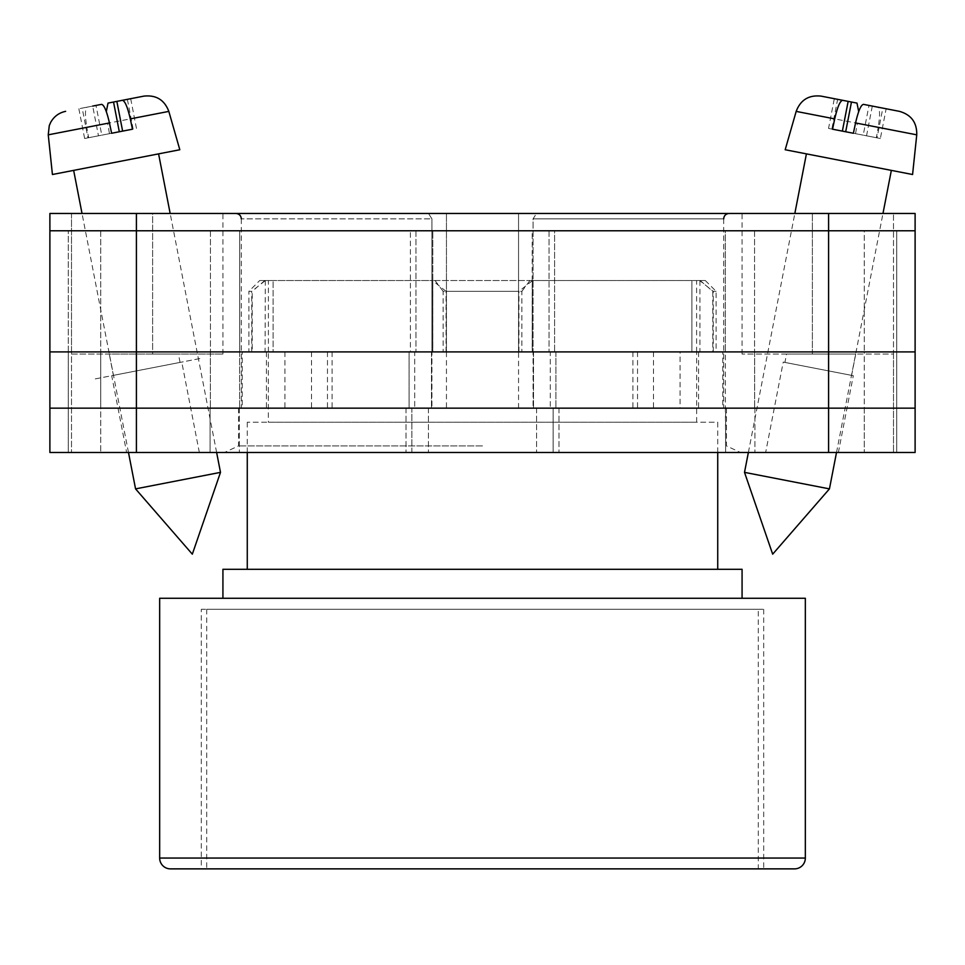 <?xml version="1.0" encoding="UTF-8"?>
<svg xmlns="http://www.w3.org/2000/svg" width="965" height="965" viewBox="0 0 965 965"><rect width="100%" height="100%" fill="white"/><g stroke="black" fill="none" stroke-linecap="round" stroke-linejoin="round"><path stroke-width="0.72" stroke-dasharray="4.83 3.62" d="M482.5 452.489L224.447 452.489L482.5 452.489M482.5 445.927L238.512 445.927L482.5 445.927M765.655 452.489L838.368 452.489L765.655 452.489L783.23 362.08L853.301 375.699L783.23 362.08M838.368 452.489L853.301 375.699M126.632 452.489L199.345 452.489L126.632 452.489L111.699 375.699L181.77 362.08L111.699 375.699M199.345 452.489L181.77 362.08M199.815 358.57L93.653 379.209L199.815 358.57M446.445 351.899L284.94 351.899L446.445 351.899L446.445 213.47L235.906 213.47L518.555 213.47L446.445 213.47L446.445 408.147L726.488 408.147L446.445 408.147M784.931 362.418L851.6 375.373L784.931 362.418L786.547 354.058L855.738 354.058L786.547 354.058M851.6 375.373L855.738 354.058M113.4 375.373L180.069 362.406L113.4 375.373L109.262 354.058L178.453 354.058L109.262 354.058M180.069 362.406L178.453 354.058M518.555 408.147L518.555 213.47L518.555 351.899L533.066 351.899L533.066 218.874L723.678 218.874L533.066 218.874L536.492 213.47L518.555 213.47L729.094 213.47L536.492 213.47L533.066 218.874L533.066 408.147M828.585 213.47L136.415 213.47L136.415 230.768L68.274 230.768L432.815 230.768L49.891 230.768L915.11 230.768L915.11 213.47L915.11 452.489L915.11 213.47L742.073 213.47L915.11 213.47L828.585 213.47L828.585 230.768L136.415 230.768L915.11 230.768L828.585 230.768L896.726 230.768L896.726 351.899L828.585 351.899L896.726 351.899L828.585 351.899L896.726 351.899L896.726 408.147L828.585 408.147L915.11 408.147L49.891 408.147L896.726 408.147L896.726 452.489L828.585 452.489L896.726 452.489L864.278 452.489L896.726 452.489L896.726 408.147L864.278 408.147L896.726 408.147L896.726 452.489L896.726 408.147L864.278 408.147L896.726 408.147L896.726 351.899L896.726 408.147L896.726 351.899L864.278 351.899L896.726 351.899L864.278 351.899L896.726 351.899L896.726 230.768L896.726 351.899L896.726 230.768L828.585 230.768L828.585 351.899L68.274 351.899L915.11 351.899L915.11 452.489L49.891 452.489M136.415 213.47L49.891 213.47L152.627 213.47L49.891 213.47L49.891 408.147L828.585 408.147L828.585 452.489L536.588 452.489L828.585 452.489L828.585 408.147L828.585 452.489M152.627 213.47L222.927 213.47L152.627 213.47L152.627 354.058L222.927 354.058L71.519 354.058L71.519 452.489L71.519 354.058L152.627 354.058L152.627 213.47M893.481 354.058L893.481 452.489L893.481 354.058L742.073 354.058L893.481 354.058L893.481 213.47L893.481 354.058M725.62 452.489L553.126 452.489L725.62 452.489L725.62 408.147L754.907 408.147L725.391 408.147L725.62 452.489M49.891 230.768L136.415 230.768L136.415 351.899L49.891 351.899L136.415 351.899L136.415 408.147L409.076 408.147L409.076 351.899L136.415 351.899L410.415 351.899L410.415 230.768L410.415 351.899L432.815 351.899L136.415 351.899L431.488 351.899L409.076 351.899L409.076 408.147L431.488 408.147L136.415 408.147L428.412 408.147L411.874 408.147L411.874 452.489L428.412 452.489L210.093 452.489L411.874 452.489L411.874 408.147L136.415 408.147L136.415 452.489M210.093 452.489L100.722 452.489L210.093 452.489L210.093 408.147L68.274 408.147L68.274 452.489L68.274 408.147L68.274 452.489L68.274 408.147L100.722 408.147L68.274 408.147L100.722 408.147L100.722 452.489L100.722 408.147L239.38 408.147L210.093 408.147L210.093 452.489M432.815 351.899L414.709 351.899L431.488 351.899L414.709 351.899L414.709 408.147L431.488 408.147L414.709 408.147L414.709 351.899L432.815 351.899L432.815 230.768L415.951 230.768L432.815 230.768L432.815 351.899M242.239 351.899L332.105 351.899L242.239 351.899L242.239 408.147M722.761 351.899L632.895 351.899L722.761 351.899L722.761 408.147M533.066 351.899L680.06 351.899L680.06 408.147M518.555 351.899L680.06 351.899M915.11 230.768L915.11 351.899L533.512 351.899L828.585 351.899L554.586 351.899L554.586 230.768L828.585 230.768L532.185 230.768L554.586 230.768L554.586 351.899L532.185 351.899L828.585 351.899L828.585 408.147L533.512 408.147L915.11 408.147M532.185 351.899L550.291 351.899L533.512 351.899L550.291 351.899L550.291 408.147L550.291 351.899L532.185 351.899L532.185 230.768L725.294 230.768L532.185 230.768L532.185 351.899M553.126 408.147L536.588 408.147L559 408.147L536.588 408.147L553.126 408.147L553.126 452.489L553.126 408.147M68.274 351.899L68.274 408.147L68.274 351.899L68.274 408.147L68.274 351.899L100.722 351.899L68.274 351.899L100.722 351.899L68.274 351.899L68.274 230.768L68.274 351.899M239.38 408.147L239.38 452.489L239.38 408.147M239.706 351.899L100.722 351.899L100.722 408.147L239.609 408.147L100.722 408.147L100.722 351.899L239.706 351.899L239.706 230.768L239.706 351.899M725.391 351.899L864.278 351.899L864.278 452.489L864.278 408.147L725.391 408.147L864.278 408.147L864.278 351.899L725.391 351.899L725.391 408.147L725.391 351.899M284.94 351.899L284.94 408.147M327.473 351.899L327.473 408.147M431.934 351.899L431.934 218.874L241.322 218.874L431.934 218.874L428.508 213.47L431.934 218.874L431.934 408.147M311.526 351.899L311.526 408.147M637.527 351.899L637.527 408.147M632.895 351.899L632.895 408.147M698.563 351.899L698.563 408.147M653.474 351.899L653.474 408.147M332.105 351.899L332.105 408.147M266.437 351.899L266.437 408.147M725.294 351.899L864.278 351.899L725.294 351.899L725.294 230.768L896.726 230.768L864.278 230.768L864.278 351.899L864.278 230.768L725.294 230.768L725.294 351.899M915.11 351.899L136.415 351.899L136.415 230.768L136.415 351.899L49.891 351.899M744.51 472.368L829.442 488.881M796.173 111.397L857.366 123.291L855.533 133.665L866.124 135.727L876.377 137.718L878.21 127.344L916.75 134.835M912.576 174.508L785.184 149.744M856.98 163.7L806.414 153.869L856.98 163.7M848.151 101.385L834.315 98.695L837.632 99.335L831.854 129.069L828.537 128.417L834.315 98.695M856.992 103.098L821.094 96.126M876.377 137.718L866.534 135.812L880.37 138.502L886.147 108.768L877.836 107.151C880.008 108.49 880.128 115.209 878.21 127.344M886.147 108.768L863.47 104.365M899.368 111.337L877.836 107.151M828.537 128.417L832.53 129.201M855.533 133.665L831.854 129.069M866.534 135.812L872.312 106.078M880.37 138.502L877.052 137.85L882.83 108.128M877.052 137.85L863.217 135.16L868.995 105.438M853.374 133.254L863.217 135.16M168.827 111.397L107.634 123.291L109.467 133.665L98.876 135.727L88.623 137.718L86.79 127.344L48.25 134.835M52.424 174.508L179.816 149.744M220.49 472.368L135.558 488.881M124.22 160.552L73.654 170.383L124.22 160.552M108.008 103.098L116.849 101.385M87.164 107.151L78.853 108.768L84.63 138.502L98.466 135.812L92.688 106.078L87.164 107.151C84.992 108.49 84.872 115.209 86.79 127.344M101.53 104.365L78.853 108.768M109.467 133.665L132.47 129.201M136.463 128.417L130.685 98.695M133.146 129.069L127.368 99.335M98.466 135.812L88.623 137.718M84.63 138.502L87.948 137.85L82.17 108.128M87.948 137.85L101.783 135.16L96.005 105.438M111.626 133.254L101.783 135.16M763.701 609.301L763.701 868.874L201.299 868.874L763.701 868.874L201.299 868.874L201.299 609.301L763.701 609.301L201.299 609.301M699.673 280.526L691.893 280.526L705.294 280.526L699.673 280.526L713.256 291.334L716.114 291.334L712.773 291.334L712.773 351.899L691.893 351.899L691.893 280.526L532.246 280.526L691.893 280.526L691.893 351.899L532.246 351.899L712.773 351.899M705.294 280.526L716.114 291.334L716.114 351.899M248.886 351.899L432.754 351.899L432.754 280.526L273.107 280.526L432.754 280.526L432.754 351.899L273.107 351.899L273.107 280.526L273.107 351.899L248.886 351.899L248.886 291.334L252.227 291.334L252.227 351.899M742.073 598.276L222.927 598.276L742.073 598.276M717.731 569.29L247.269 569.29L717.731 569.29M717.731 452.489L717.731 422.2L247.269 422.2L717.731 422.2M247.269 452.489L247.269 422.2M268.354 422.2L696.646 422.2L268.354 422.2L268.354 351.899L696.646 351.899L268.354 351.899M696.646 422.2L696.646 351.899M532.246 280.526L532.246 351.899L532.246 280.526L432.754 280.526L532.246 280.526L532.246 351.899L432.754 351.899L532.246 351.899L532.246 280.526M273.107 280.526L259.706 280.526L273.107 280.526M222.927 569.29L742.073 569.29M159.659 598.276L805.341 598.276M699.939 280.779L699.939 351.899M696.597 351.899L696.597 280.526M713.256 351.899L713.256 291.334M432.754 280.526L432.754 351.899L432.754 280.526M446.059 351.899L446.059 291.334L521.872 291.334L521.872 351.899M265.327 280.526L265.061 351.899M268.403 351.899L268.403 280.526M251.744 351.899L251.744 291.334L248.886 291.334L259.706 280.526M518.941 351.899L518.941 291.334L443.128 291.334L443.128 351.899M700.18 280.526L712.773 291.334M435.058 280.526L443.128 291.334M532.246 280.779L518.941 291.334M264.82 280.526L252.227 291.334M265.061 280.779L251.744 291.334M446.059 291.334L432.754 280.779M521.872 291.334L529.942 280.526M206.703 609.301L206.703 868.874L758.297 868.874L758.297 609.301L206.703 609.301L758.297 609.301M71.519 213.47L71.519 354.058L71.519 213.47M239.609 351.899L239.609 408.147L239.609 351.899M415.951 230.768L415.951 351.899L415.951 230.768M406 408.147L406 452.489L406 408.147M559 408.147L559 452.489L559 408.147M549.049 230.768L549.049 351.899L549.049 230.768M754.907 408.147L754.907 452.489L754.907 408.147M210.346 351.899L210.346 408.147L210.346 351.899M136.415 351.899L136.415 408.147L136.415 351.899M555.924 351.899L555.924 408.147L555.924 351.899M828.585 351.899L828.585 230.768L828.585 351.899M754.654 351.899L754.654 408.147L754.654 351.899M210.454 230.768L210.454 351.899L210.454 230.768M100.722 230.768L100.722 351.899L100.722 230.768M754.546 230.768L754.546 351.899L754.546 230.768M812.373 354.058L812.373 213.47L812.373 354.058M805.341 858.054L159.659 858.054M726.488 408.147L726.488 445.927L740.553 452.489M428.412 408.147L428.412 452.489L428.412 408.147M536.588 408.147L536.588 452.489L536.588 408.147M238.512 408.147L238.512 445.927L224.447 452.489M431.488 351.899L431.488 408.147L431.488 351.899M533.512 351.899L533.512 408.147L533.512 351.899M241.322 218.874L241.322 408.147M723.678 218.874L723.678 408.147M222.927 354.058L222.927 213.47M742.073 354.058L742.073 213.47M748.37 452.489L794.834 213.47M836.51 452.489L882.975 213.47M128.49 452.489L82.025 213.47M216.63 452.489L170.166 213.47"/><path stroke-width="1.45" d="M49.891 230.768L49.891 452.489L49.891 213.47L136.415 213.47L136.415 452.489L915.11 452.489L915.11 230.768L49.891 230.768L49.891 452.489L136.415 452.489M915.11 230.768L915.11 213.47L136.415 213.47M828.585 213.47L828.585 408.147L49.891 408.147L49.891 452.489M828.585 452.489L828.585 408.147L915.11 408.147M49.891 351.899L915.11 351.899M744.51 472.368L772.675 554.175L829.442 488.881L744.51 472.368L748.37 452.489M842.373 131.107L848.151 101.385L842.626 100.312C840.117 100.746 837.475 106.934 834.713 118.888L796.173 111.397L785.184 149.744L912.576 174.508L916.75 134.835L855.557 122.941C858.319 110.975 860.961 104.787 863.47 104.365L899.368 111.337C911.213 114.69 917.003 122.531 916.75 134.835M855.557 122.941L853.374 133.254L832.53 129.201L834.713 118.888M858.693 111.614L856.992 103.098L837.632 99.335M796.173 111.397C800.552 99.89 808.851 94.799 821.094 96.126L842.626 100.312M845.69 131.759L851.468 102.025M220.49 472.368L192.325 554.175L135.558 488.881L220.49 472.368L216.63 452.489M122.627 131.107L116.849 101.385L122.374 100.312C124.883 100.746 127.525 106.934 130.287 118.888L168.827 111.397L179.816 149.744L52.424 174.508L48.25 134.835L109.443 122.941C106.681 110.975 104.039 104.787 101.53 104.365L92.688 106.078M109.443 122.941L111.626 133.254L132.47 129.201L130.287 118.888M106.307 111.614L108.008 103.098L143.906 96.126L122.374 100.312M119.31 131.759L113.532 102.025M794.521 868.874L170.479 868.874A10.82 10.82 0 0 1 159.659 858.054L159.659 598.276L805.341 598.276L805.341 858.054A10.82 10.82 0 0 1 794.521 868.874L763.701 868.874M742.073 598.276L742.073 569.29L222.927 569.29L222.927 598.276M717.731 569.29L717.731 452.489M247.269 569.29L247.269 452.489M170.479 868.874L201.299 868.874M206.703 868.874L758.297 868.874M159.659 858.054L805.341 858.054M723.678 218.874C723.967 215.617 725.776 213.82 729.094 213.47M241.322 218.874C241.033 215.617 239.224 213.82 235.906 213.47M794.834 213.47L806.414 153.869M829.442 488.881L836.51 452.489M882.975 213.47L891.346 170.383M135.558 488.881L128.49 452.489M82.025 213.47L73.654 170.383M168.827 111.397C164.448 99.89 156.149 94.799 143.906 96.126M170.166 213.47L158.586 153.869M48.25 134.835L49.263 125.655L50.59 122.555C53.895 116.536 58.913 112.796 65.632 111.337"/></g></svg>
